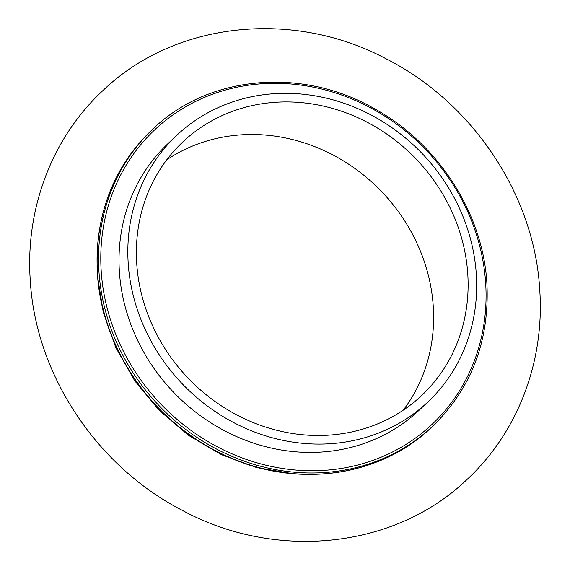 <?xml version="1.0" encoding="UTF-8"?>
<svg xmlns="http://www.w3.org/2000/svg" width="570" height="570" viewBox="0 0 570 570"><rect width="100%" height="100%" fill="white"/><g stroke="black" fill="none" stroke-linecap="round" stroke-linejoin="round"><path stroke-width="0.85" d="M176.515 135.546L167.701 143.875A183.148 166.255 46.6 0 0 119.387 271.527A183.148 166.255 46.6 0 0 233.565 435.209A183.148 166.255 46.6 0 0 419.164 410.201L427.984 401.878A183.148 166.255 46.6 0 0 476.299 274.22A183.148 166.255 46.6 0 0 362.114 110.544A183.148 166.255 46.6 0 0 176.515 135.546A183.148 166.255 46.6 0 0 128.2 263.205A183.148 166.255 46.6 0 0 242.385 426.88A183.148 166.255 46.6 0 0 427.984 401.878M136.729 263.475A174.163 158.104 46.6 0 0 245.321 419.128A174.163 158.104 46.6 0 0 421.821 395.352A174.163 158.104 46.6 0 0 467.771 273.949A174.163 158.104 46.6 0 0 359.178 118.296A174.163 158.104 46.6 0 0 182.678 142.073A174.163 158.104 46.6 0 0 136.729 263.475M403.218 410.201A174.163 158.104 46.6 0 0 433.271 306.525A174.163 158.104 46.6 0 0 336.243 156.722A174.163 158.104 46.6 0 0 166.782 159.799M485.668 283.119A202.279 183.626 46.6 0 0 280.91 83.419A202.279 183.626 46.6 0 0 101.196 270.957A202.279 183.626 46.6 0 0 305.955 470.649A202.279 183.626 46.6 0 0 485.668 283.119M98.945 271.42A204.074 185.257 -133.4 0 1 152.781 129.169C207.957 75.425 301.245 66.747 374.091 108.521C437.974 143.291 483.039 213.187 486.908 283.518C489.623 340.539 471.654 388.013 432.986 425.94A204.074 185.257 -133.4 0 1 226.176 453.798A204.074 185.257 -133.4 0 1 98.945 271.42M431.519 427.322C381.366 475.836 299.92 488.255 230.715 458.002C156.729 427.607 101.446 350.899 97.392 272.973C94.677 215.959 112.653 168.485 151.314 130.559A204.074 185.257 46.6 0 0 97.477 272.802A204.074 185.257 46.6 0 0 224.708 455.188A204.074 185.257 46.6 0 0 431.519 427.322L432.986 425.94M151.314 130.559L152.781 129.169M97.071 266.197L97.449 275.83L103.263 312.225L115.86 347.714L134.812 380.924L159.408 410.557L188.713 435.473L221.595 454.725L256.778 467.614L292.887 473.691M467.87 478.679C518.094 431.761 544.728 361.138 539.74 289.824C534.525 195.332 472.908 102.835 386.546 59.038C292.83 8.856 173.921 21.61 102.13 91.321C51.906 138.239 25.272 208.862 30.26 280.176C35.461 374.112 96.359 466.118 181.98 510.193C275.923 561.236 395.708 548.775 467.87 478.679"/></g></svg>
